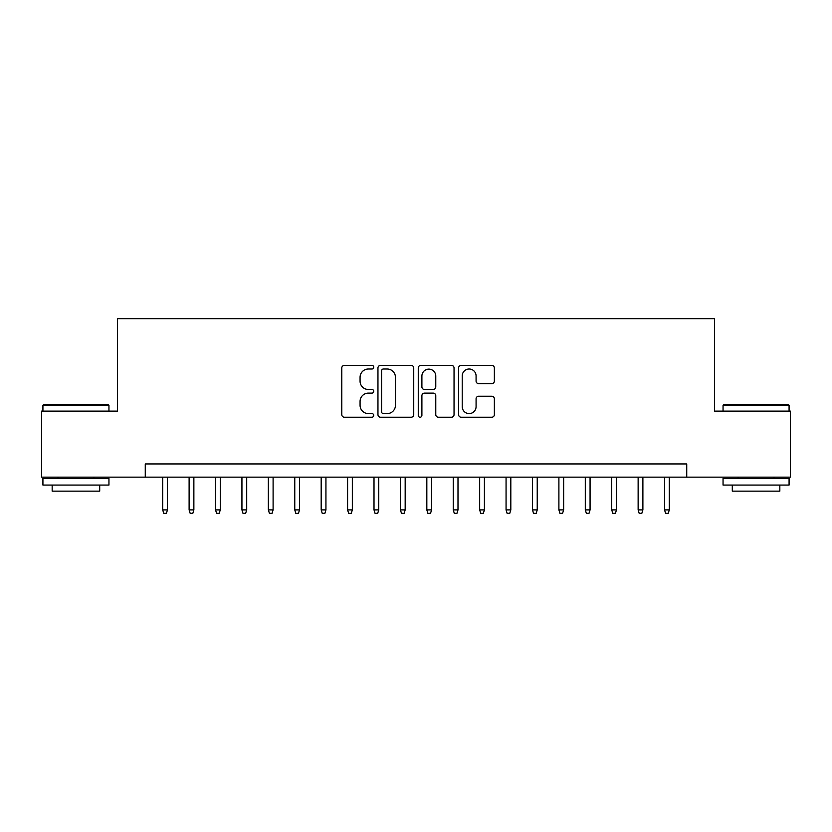 <?xml version="1.0" encoding="UTF-8"?>
<svg xmlns="http://www.w3.org/2000/svg" width="832" height="832" viewBox="0 0 832 832"><rect width="100%" height="100%" fill="white"/><g stroke="black" fill="none" stroke-linecap="round" stroke-linejoin="round"><path stroke-width="1.25" d="M373.745 367.193A1.82 1.82 0 0 0 371.925 365.383L344.375 365.383A2.59 2.59 0 0 0 341.786 367.973L341.786 414.638A2.59 2.59 0 0 0 344.375 417.227L371.925 417.227A1.82 1.82 0 0 0 373.745 415.418A1.82 1.82 0 0 0 371.925 413.598L368.358 413.598A8.299 8.299 0 0 1 360.069 405.309L360.069 401.419A8.299 8.299 0 0 1 368.358 393.12L371.925 393.12A1.82 1.82 0 0 0 373.745 391.3A1.82 1.82 0 0 0 371.925 389.49L368.358 389.49A8.299 8.299 0 0 1 360.069 381.191L360.069 377.302A8.299 8.299 0 0 1 368.358 369.013L371.925 369.013A1.82 1.82 0 0 0 373.745 367.193M491.764 383.656A2.59 2.59 0 0 0 494.364 381.066L494.364 367.973A2.59 2.59 0 0 0 491.764 365.383L461.178 365.383A2.59 2.59 0 0 0 458.588 367.973L458.588 414.638A2.59 2.59 0 0 0 461.178 417.227L491.764 417.227A2.59 2.59 0 0 0 494.364 414.638L494.364 398.819A2.59 2.59 0 0 0 491.764 396.23L478.681 396.23A2.59 2.59 0 0 0 476.081 398.819L476.081 406.661A6.937 6.937 0 0 1 469.144 413.598A6.937 6.937 0 0 1 462.218 406.661L462.218 375.939A6.937 6.937 0 0 1 469.144 369.013A6.937 6.937 0 0 1 476.081 375.939L476.081 381.066A2.59 2.59 0 0 0 478.681 383.656L491.764 383.656M145.267 477.142L41.6 477.142L41.6 411.112L117.541 411.112L117.541 318.666L714.459 318.666L714.459 411.112L790.4 411.112L790.4 477.142L686.733 477.142L686.733 463.944L145.267 463.944L145.267 477.142L686.733 477.142M413.733 367.973A2.59 2.59 0 0 0 411.143 365.383L380.546 365.383A2.59 2.59 0 0 0 377.957 367.973L377.957 414.638A2.59 2.59 0 0 0 380.546 417.227L411.143 417.227A2.59 2.59 0 0 0 413.733 414.638L413.733 367.973M420.857 365.383L451.454 365.383A2.59 2.59 0 0 1 454.043 367.973L454.043 414.638A2.59 2.59 0 0 1 451.454 417.227L438.36 417.227A2.59 2.59 0 0 1 435.77 414.638L435.77 395.71A2.59 2.59 0 0 0 433.181 393.12L424.486 393.12A2.59 2.59 0 0 0 421.897 395.71L421.897 415.418A1.82 1.82 0 0 1 420.087 417.227A1.82 1.82 0 0 1 418.267 415.418L418.267 367.973A2.59 2.59 0 0 1 420.857 365.383M383.396 369.013A1.82 1.82 0 0 0 381.586 370.822L381.586 411.788A1.82 1.82 0 0 0 383.396 413.598L387.161 413.598A8.299 8.299 0 0 0 395.45 405.309L395.45 377.302A8.299 8.299 0 0 0 387.161 369.013L383.396 369.013M435.77 376.074A6.937 6.937 0 0 0 428.834 369.138A6.937 6.937 0 0 0 421.897 376.074L421.897 386.901A2.59 2.59 0 0 0 424.486 389.49L433.181 389.49A2.59 2.59 0 0 0 435.77 386.901L435.77 376.074M167.461 509.902L166.4 513.334L163.758 513.334L162.698 509.902L167.461 509.902L167.461 477.142M162.698 509.902L162.698 477.142M43.711 404.508L108.16 404.508L108.95 405.298L42.921 405.298L43.711 404.508M75.941 485.066L42.921 485.066L42.921 478.462L108.95 478.462L108.95 485.066L75.941 485.066M99.705 485.066L99.705 491.14L52.166 491.14L52.166 485.066M723.84 404.508L788.289 404.508L789.079 405.298L723.05 405.298L723.84 404.508M756.059 485.066L723.05 485.066L723.05 478.462L789.079 478.462L789.079 485.066L756.059 485.066M779.834 485.066L779.834 491.14L732.295 491.14L732.295 485.066M193.866 509.902L192.816 513.334L190.174 513.334L189.114 509.902L193.866 509.902L193.866 477.142M189.114 509.902L189.114 477.142M220.282 509.902L219.222 513.334L216.58 513.334L215.53 509.902L220.282 509.902L220.282 477.142M215.53 509.902L215.53 477.142M246.698 509.902L245.638 513.334L242.996 513.334L241.935 509.902L246.698 509.902L246.698 477.142M241.935 509.902L241.935 477.142M273.104 509.902L272.054 513.334L269.412 513.334L268.351 509.902L273.104 509.902L273.104 477.142M268.351 509.902L268.351 477.142M299.52 509.902L298.459 513.334L295.818 513.334L294.767 509.902L299.52 509.902L299.52 477.142M294.767 509.902L294.767 477.142M325.936 509.902L324.875 513.334L322.234 513.334L321.183 509.902L325.936 509.902L325.936 477.142M321.183 509.902L321.183 477.142M352.342 509.902L351.291 513.334L348.65 513.334L347.589 509.902L352.342 509.902L352.342 477.142M347.589 509.902L347.589 477.142M378.758 509.902L377.697 513.334L375.055 513.334L374.005 509.902L378.758 509.902L378.758 477.142M374.005 509.902L374.005 477.142M405.174 509.902L404.113 513.334L401.471 513.334L400.421 509.902L405.174 509.902L405.174 477.142M400.421 509.902L400.421 477.142M431.579 509.902L430.529 513.334L427.887 513.334L426.826 509.902L431.579 509.902L431.579 477.142M426.826 509.902L426.826 477.142M457.995 509.902L456.945 513.334L454.303 513.334L453.242 509.902L457.995 509.902L457.995 477.142M453.242 509.902L453.242 477.142M484.411 509.902L483.35 513.334L480.709 513.334L479.658 509.902L484.411 509.902L484.411 477.142M479.658 509.902L479.658 477.142M510.817 509.902L509.766 513.334L507.125 513.334L506.064 509.902L510.817 509.902L510.817 477.142M506.064 509.902L506.064 477.142M537.233 509.902L536.182 513.334L533.541 513.334L532.48 509.902L537.233 509.902L537.233 477.142M532.48 509.902L532.48 477.142M563.649 509.902L562.588 513.334L559.946 513.334L558.896 509.902L563.649 509.902L563.649 477.142M558.896 509.902L558.896 477.142M590.065 509.902L589.004 513.334L586.362 513.334L585.302 509.902L590.065 509.902L590.065 477.142M585.302 509.902L585.302 477.142M616.47 509.902L615.42 513.334L612.778 513.334L611.718 509.902L616.47 509.902L616.47 477.142M611.718 509.902L611.718 477.142M642.886 509.902L641.826 513.334L639.184 513.334L638.134 509.902L642.886 509.902L642.886 477.142M638.134 509.902L638.134 477.142M669.302 509.902L668.242 513.334L665.6 513.334L664.539 509.902L669.302 509.902L669.302 477.142M664.539 509.902L664.539 477.142M42.921 411.112L42.921 405.298M57.98 478.462L57.98 477.142M93.902 478.462L93.902 477.142M108.95 411.112L108.95 405.298M723.05 411.112L723.05 405.298M738.098 478.462L738.098 477.142M774.02 478.462L774.02 477.142M789.079 411.112L789.079 405.298"/></g></svg>
